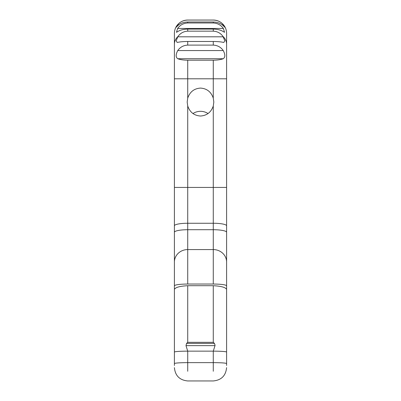 <?xml version="1.0" encoding="UTF-8"?>
<svg xmlns="http://www.w3.org/2000/svg" width="401" height="401" viewBox="0 0 401 401"><rect width="100%" height="100%" fill="white"/><g stroke="black" fill="none" stroke-linecap="round" stroke-linejoin="round"><path stroke-width="0.6" d="M174.405 365.476L174.405 289.377C175.127 288.068 177.377 286.269 187.723 285.707L187.723 342.334L213.277 342.334L214.435 343.386L215.081 345.251L215.001 345.632L185.999 345.632L187.723 351.151L187.723 362.634L213.277 362.634L213.277 351.151L215.001 345.632M185.999 345.632L186.565 343.386L214.435 343.386M226.595 64.31L226.595 60.005M187.723 285.707L213.277 285.707C223.643 286.274 225.858 288.063 226.595 289.377L226.595 365.476M187.723 105.994C189.894 112.26 194.154 115.603 200.5 116.019C206.846 115.603 211.106 112.26 213.277 105.994L213.818 102.054L213.277 98.115C211.106 91.844 206.846 88.501 200.5 88.09C194.154 88.501 189.894 91.844 187.723 98.115L187.182 102.054L187.723 105.994L187.723 229.718L213.277 229.718L213.277 187.432L174.405 187.432L174.405 33.368A13.318 13.318 0 0 1 187.723 20.05C183.372 20.276 180.024 21.844 177.668 24.767L178.866 24.767M208.049 113.558A13.318 12.702 0 0 0 200.5 111.318A13.318 12.702 0 0 0 192.951 113.558M174.405 222.73L174.405 309.031M213.277 45.107L187.723 45.107C183.488 45.318 180.164 47.133 177.758 50.556L223.242 50.556C220.851 47.143 217.527 45.323 213.277 45.107L213.277 41.483C217.512 41.519 220.836 41.809 223.242 42.356L223.848 42.431L224.796 40.777L223.001 36.461C220.61 33.143 217.367 31.378 213.277 31.163L187.723 31.163C183.643 31.373 180.4 33.138 177.999 36.461L177.758 36.802L223.242 36.802M177.758 36.802L176.204 40.782L177.152 42.436L177.758 42.356C180.149 41.809 183.473 41.519 187.723 41.483L213.277 41.483M213.277 22.977L187.723 22.977C183.372 23.233 180.024 25.057 177.668 28.451L223.332 28.451C220.986 25.062 217.633 23.233 213.277 22.977L213.277 21.995C217.628 22.17 220.976 23.433 223.332 25.784L224.786 27.253L223.332 24.767C220.986 21.849 217.633 20.281 213.277 20.055L187.723 20.055L213.277 20.05A13.318 13.318 0 0 1 226.595 33.368L226.595 285.823C225.938 284.745 221.497 284.144 213.277 284.028L213.277 249.572L187.723 249.572L187.723 284.028L213.277 284.028M177.668 24.767L176.214 27.253L177.668 25.784C180.014 23.433 183.367 22.17 187.723 21.995L213.277 21.995M226.595 310.449L226.595 309.031M226.595 295.171L226.595 222.73M226.595 289.377L226.595 285.823M187.723 284.028C179.518 284.144 175.082 284.74 174.405 285.823L174.405 289.377M174.405 285.823L174.405 187.432M177.668 28.451L176.445 32.286L177.668 31.659C180.014 30.075 183.367 29.218 187.723 29.098L213.277 29.098C217.628 29.218 220.976 30.07 223.332 31.659L224.555 32.286L223.332 28.451M187.723 60.205L213.277 60.205C217.512 60.15 220.836 59.654 223.242 58.726L177.758 58.726C180.149 59.654 183.473 60.145 187.723 60.205L187.723 98.115M187.723 342.334L186.565 343.386M223.242 50.556C225.342 54.536 225.342 57.258 223.242 58.726M177.758 58.726C175.658 57.273 175.658 54.546 177.758 50.556M174.405 352.083A13.318 0.927 0 0 1 187.723 351.151L213.277 351.151A13.318 0.927 0 0 1 226.595 352.083M187.723 41.483L187.723 45.107M187.723 21.995L187.723 22.977M213.277 98.115L213.277 78.796L174.405 78.796M226.595 187.432L213.277 187.432L213.277 105.994M174.405 363.562C175.192 362.995 179.633 362.689 187.723 362.634L187.723 371.261M213.277 371.261L213.277 362.634C221.367 362.689 225.808 362.995 226.595 363.562M226.595 225.808A13.318 2.556 0 0 0 213.277 223.252L187.723 223.252A13.318 2.556 0 0 0 174.405 225.808M213.277 31.163L213.277 29.098M187.723 29.098L187.723 31.163M226.595 78.796L213.277 78.796L213.277 60.205M213.277 342.334L213.277 285.707M226.595 262.053A13.318 12.486 0 0 0 213.277 249.572L213.277 229.718A13.318 2.556 0 0 1 226.595 232.279M174.405 232.279A13.318 2.556 0 0 1 187.723 229.718L187.723 249.572A13.318 12.486 0 0 0 174.405 262.053M223.001 36.461A13.318 11.494 0 0 1 226.595 44.316M174.405 44.316A13.318 11.494 0 0 1 177.999 36.461M222.134 24.767L223.332 24.767M174.405 367.632C175.197 375.717 179.638 380.158 187.723 380.95L213.277 380.95C221.362 380.158 225.803 375.717 226.595 367.632"/></g></svg>
